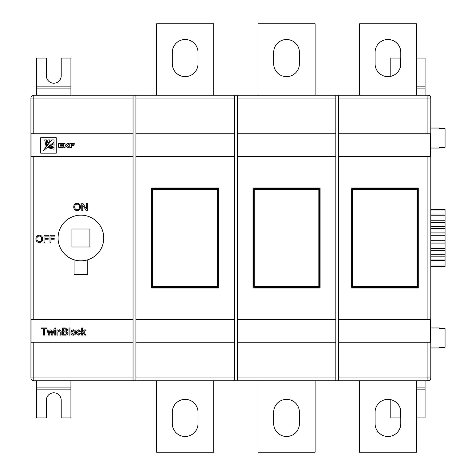 <?xml version="1.0" encoding="UTF-8"?>
<svg xmlns="http://www.w3.org/2000/svg" width="476" height="476" viewBox="0 0 476 476"><rect width="100%" height="100%" fill="white"/><g stroke="black" fill="none" stroke-linecap="round" stroke-linejoin="round"><path stroke-width="0.71" d="M400.506 409.521L400.506 417.928L390.796 417.928L390.796 399.685M425.068 380.8L425.068 417.928L416.5 417.928M425.068 95.2L425.068 58.072L416.5 58.072M400.506 66.479L400.506 58.072L390.796 58.072L390.796 76.315M70.924 95.2L70.924 58.072L61.214 58.072L61.214 75.779A7.426 7.426 0 0 1 53.788 83.205A7.426 7.426 0 0 1 46.362 75.779L46.362 58.072L36.652 58.072L36.652 95.2M70.924 380.8L70.924 417.928L61.214 417.928L61.214 400.221A7.426 7.426 0 0 0 53.788 392.795A7.426 7.426 0 0 0 46.362 400.221L46.362 417.928L36.652 417.928L36.652 380.8M74.066 259.795L74.066 274.7L87.774 274.7L87.774 259.795L87.298 259.938M439.348 327.964L439.348 328.624L439.348 327.964L430.78 327.964M439.348 347.956L439.348 347.296L439.348 347.956L430.78 347.956M439.348 347.296L445.06 347.296L445.06 328.624L439.348 328.624M439.348 147.376L439.348 148.036L439.348 147.376L445.06 147.376L445.06 128.704L439.348 128.704L439.348 128.044L430.78 128.044M439.348 148.036L430.78 148.036M430.78 209.44L445.06 209.44L445.06 266.56L430.78 266.56M445.06 260.342L430.78 260.342M185.164 436.492A12.852 12.852 0 0 1 172.312 423.64L172.312 412.216A12.852 12.852 0 0 1 185.164 399.364A12.852 12.852 0 0 1 198.016 412.216L198.016 423.64A12.852 12.852 0 0 1 185.164 436.492M286.552 436.492A12.852 12.852 0 0 1 273.7 423.64L273.7 412.216A12.852 12.852 0 0 1 286.552 399.364A12.852 12.852 0 0 1 299.404 412.216L299.404 423.64A12.852 12.852 0 0 1 286.552 436.492M387.94 399.364A12.852 12.852 0 0 1 400.792 412.216L400.792 423.64A12.852 12.852 0 0 1 387.94 436.492A12.852 12.852 0 0 1 375.088 423.64L375.088 412.216A12.852 12.852 0 0 1 387.94 399.364M198.016 52.36A12.852 12.852 0 0 0 185.164 39.508A12.852 12.852 0 0 0 172.312 52.36L172.312 63.784A12.852 12.852 0 0 0 185.164 76.636A12.852 12.852 0 0 0 198.016 63.784L198.016 52.36M299.404 52.36A12.852 12.852 0 0 0 286.552 39.508A12.852 12.852 0 0 0 273.7 52.36L273.7 63.784A12.852 12.852 0 0 0 286.552 76.636A12.852 12.852 0 0 0 299.404 63.784L299.404 52.36M400.792 52.36A12.852 12.852 0 0 0 387.94 39.508A12.852 12.852 0 0 0 375.088 52.36L375.088 63.784A12.852 12.852 0 0 0 387.94 76.636A12.852 12.852 0 0 0 400.792 63.784L400.792 52.36M80.92 260.848A22.848 22.848 0 0 0 103.768 238A22.848 22.848 0 0 0 80.92 215.152A22.848 22.848 0 0 0 58.072 238A22.848 22.848 0 0 0 80.92 260.848M82.3 260.806L86.638 260.122M133.042 98.056L33.796 98.056L33.796 95.2L133.042 95.2L133.042 133.756L31.071 133.756L31.071 156.604L133.042 156.604L133.042 319.396L31.071 319.396L31.071 342.244L133.042 342.244L133.042 319.396M133.042 133.756L133.042 156.604M135.898 95.2L234.43 95.2L234.43 133.756L135.898 133.756L135.898 95.2L133.042 95.2M237.286 95.2L335.818 95.2L335.818 133.756L237.286 133.756L237.286 95.2L234.43 95.2M151.606 287.98L218.722 287.98L218.722 188.02L151.606 188.02L151.606 287.98M135.898 156.604L234.43 156.604L234.43 319.396L135.898 319.396L135.898 133.756M320.11 188.02L252.994 188.02L252.994 287.98L320.11 287.98L320.11 188.02M237.286 156.604L335.818 156.604L335.818 319.396L237.286 319.396L237.286 133.756M133.042 342.244L133.042 380.8L135.898 380.8L135.898 342.244L234.43 342.244L234.43 380.8L237.286 380.8L237.286 342.244L335.818 342.244L335.818 380.8L338.674 380.8L338.674 342.244L430.649 342.244L430.649 319.396L338.674 319.396L338.674 156.604L430.649 156.604L430.649 133.756L338.674 133.756L338.674 95.2L335.818 95.2M135.898 319.396L135.898 342.244M234.43 342.244L234.43 319.396M237.286 319.396L237.286 342.244M335.818 342.244L335.818 319.396M234.43 133.756L234.43 156.604M335.818 133.756L335.818 156.604M351.169 287.98L418.285 287.98L418.285 188.02L351.169 188.02L351.169 287.98M338.674 95.2L427.924 95.2A2.856 2.856 0 0 1 430.78 98.056L430.78 377.944A2.856 2.856 0 0 1 427.924 380.8L338.674 380.8M335.818 380.8L237.286 380.8M234.43 380.8L135.898 380.8M133.042 380.8L33.796 380.8A2.856 2.856 0 0 1 30.94 377.944L30.94 98.056A2.856 2.856 0 0 1 33.796 95.2A2.856 2.856 0 0 0 30.94 98.056L33.796 98.056L33.796 133.756M71.924 229.004L71.924 246.996L89.916 246.996L89.916 229.004L71.924 229.004M416.5 95.2L416.5 23.8L359.38 23.8L359.38 95.2M315.112 95.2L315.112 23.8L257.992 23.8L257.992 95.2M213.724 95.2L213.724 23.8L156.604 23.8L156.604 95.2M416.5 380.8L416.5 452.2L359.38 452.2L359.38 380.8M315.112 380.8L315.112 452.2L257.992 452.2L257.992 380.8M213.724 380.8L213.724 452.2L156.604 452.2L156.604 380.8M445.06 234.002L430.78 234.002M445.06 241.998L430.78 241.998M338.674 319.396L338.674 342.244M338.674 156.604L338.674 133.756M351.883 287.266L351.883 188.734L417.571 188.734L417.571 287.266L351.883 287.266L352.454 286.695L417 286.695L417.571 287.266M253.708 287.266L253.708 188.734L319.396 188.734L319.396 287.266L253.708 287.266L254.279 286.695L318.825 286.695L319.396 287.266M152.32 287.266L152.32 188.734L218.008 188.734L218.008 287.266L152.32 287.266L152.891 286.695L217.437 286.695L218.008 287.266M44.506 335.104L43.5 335.104L43.5 328.785L41.21 328.785L41.21 327.964L46.797 327.964L46.797 328.785L44.506 328.785L44.506 335.104M49.635 335.104L48.653 335.104L47.023 329.886L47.975 329.886L49.111 334.021L50.123 329.886L51.075 329.886L52.057 333.908L53.205 329.886L54.163 329.886L52.616 335.104L51.551 335.104L50.593 331.088L49.635 335.104M55.674 328.88L54.758 328.88L54.758 327.964L55.674 327.964L55.674 328.88M55.674 335.104L54.758 335.104L54.758 329.886L55.674 329.886L55.674 335.104M57.87 335.104L56.953 335.104L56.953 329.886L57.87 329.886L57.87 330.612L59.458 329.797L61.118 331.058L61.166 335.104L60.25 335.104L60.25 331.986L59.203 330.618L57.87 332.308L57.87 335.104M65.313 335.104L62.63 335.104L62.63 327.964L65.301 327.964L67.663 329.814L66.592 331.35L67.937 333.057C67.729 334.521 66.854 335.199 65.313 335.104M63.635 330.987L65.968 330.903L66.658 329.904L64.998 328.785L63.635 328.785L63.635 330.987M63.635 334.283L65.938 334.247L66.932 333.045L65.212 331.808L63.635 331.808L63.635 334.283M69.954 335.104L69.038 335.104L69.038 327.964L69.954 327.964L69.954 335.104M73.346 335.193C71.751 335.033 70.96 334.134 70.96 332.498L71.745 330.368L73.346 329.797C74.899 329.951 75.696 330.826 75.72 332.421C75.755 334.087 74.964 335.015 73.346 335.193M71.876 332.492L73.346 334.372L74.803 332.462L73.346 330.618L71.876 332.492M78.766 334.372L80.022 333.182L80.938 333.271L78.796 335.193C77.225 335.033 76.446 334.14 76.452 332.516C76.434 330.88 77.213 329.969 78.796 329.797L80.849 331.445L79.932 331.534L78.802 330.618L77.368 332.492L78.766 334.372M82.604 335.104L81.688 335.104L81.688 327.964L82.604 327.964L82.604 331.754L84.514 329.886L85.787 329.886L83.788 331.837L85.882 335.104L84.811 335.104L83.127 332.48L82.604 332.992L82.604 335.104M40.716 137.677L40.716 153.171L56.239 153.171L56.239 137.677L40.716 137.677M48.07 147.727L54.026 149.208L54.026 147.257L48.07 147.727M46.767 147.881L54.026 145.894L54.026 143.663L46.767 147.881M54.026 142.104L54.026 139.879L51.801 139.879L42.995 150.934L54.026 142.104M45.857 147.024L50.236 139.879L48.011 139.879L45.857 147.024M45.993 145.805L46.648 139.879L44.696 139.879L45.993 145.805M74.286 143.663L69.746 143.663L69.746 147.441L71.388 147.441L71.388 145.727L73.994 145.727L73.994 145.18L71.388 145.18L71.388 144.24L74.286 144.24L74.286 143.663M65.075 147.441L65.075 145.763L66.033 146.007L67.158 147.441L68.871 147.441L67.467 145.543L68.925 143.675L67.193 143.675L65.843 145.156L65.075 145.156L65.075 143.663L63.427 143.663L63.802 147.441L65.075 147.441M59.976 146.87L59.976 145.757L62.636 145.757L62.636 145.156L59.976 145.156L59.976 144.264L62.892 144.264L62.892 143.663L58.352 143.663L58.352 146.429A1.714 1.714 0 0 0 58.459 147.036L58.798 147.441L62.892 147.441L62.892 146.87L59.976 146.87M439.348 128.044L439.348 128.704M77.112 210.618C74.976 210.416 73.845 209.226 73.726 207.054C73.762 204.775 74.893 203.52 77.112 203.3C79.296 203.52 80.426 204.745 80.498 206.971C80.42 209.19 79.29 210.41 77.112 210.618M74.732 207.066C74.744 208.69 75.535 209.601 77.106 209.797C78.713 209.583 79.51 208.637 79.492 206.965C79.504 205.293 78.713 204.347 77.118 204.121C75.458 204.347 74.661 205.329 74.732 207.066M82.788 210.529L81.777 210.529L81.777 203.389L82.842 203.389L86.263 208.714L86.263 203.389L87.269 203.389L87.269 210.529L86.21 210.529L82.788 205.204L82.788 210.529M39.282 242.522C37.146 242.314 36.015 241.124 35.896 238.958C35.932 236.673 37.063 235.424 39.288 235.198C41.466 235.418 42.596 236.643 42.667 238.875C42.59 241.094 41.46 242.308 39.282 242.522M36.902 238.964C36.914 240.588 37.705 241.499 39.276 241.701C40.882 241.487 41.68 240.541 41.662 238.863C41.674 237.197 40.888 236.245 39.294 236.025C37.628 236.245 36.831 237.226 36.902 238.964M44.958 242.433L43.953 242.433L43.953 235.293L48.713 235.293L48.713 236.114L44.958 236.114L44.958 238.405L48.159 238.405L48.159 239.226L44.958 239.226L44.958 242.433M50.997 242.433L49.992 242.433L49.992 235.293L54.752 235.293L54.752 236.114L50.997 236.114L50.997 238.405L54.204 238.405L54.204 239.226L50.997 239.226L50.997 242.433M417 286.695L417 189.305L417.571 188.734M351.883 188.734L352.454 189.305L352.454 286.695M318.825 286.695L318.825 189.305L319.396 188.734M253.708 188.734L254.279 189.305L254.279 286.695M217.437 286.695L217.437 189.305L218.008 188.734M152.32 188.734L152.891 189.305L152.891 286.695M425.068 389.124L416.5 389.124M425.068 387.101L416.5 387.101M425.068 86.876L416.5 86.876M425.068 88.899L416.5 88.899M70.924 86.876L36.652 86.876M70.924 88.899L36.652 88.899M70.924 389.124L36.652 389.124M70.924 387.101L36.652 387.101M33.796 156.604L33.796 319.396M234.43 98.056L135.898 98.056M335.818 98.056L237.286 98.056M33.796 342.244L33.796 377.944L133.042 377.944M135.898 377.944L234.43 377.944M237.286 377.944L335.818 377.944M427.924 133.756L427.924 98.056L338.674 98.056M427.924 319.396L427.924 156.604M338.674 377.944L427.924 377.944L427.924 342.244M445.06 209.571L430.78 209.571M445.06 210.993L430.78 210.993M445.06 215.229L430.78 215.229M445.06 220.757L430.78 220.757M445.06 222.631L430.78 222.631M445.06 226.689L430.78 226.689M445.06 228.361L430.78 228.361M445.06 232.925L430.78 232.925M445.06 235.293L430.78 235.293M445.06 240.707L430.78 240.707M445.06 243.075L430.78 243.075M445.06 248.603L430.78 248.603M445.06 250.346L430.78 250.346M445.06 254.273L430.78 254.273M445.06 256.189L430.78 256.189M445.06 260.015L430.78 260.015M445.06 265.007L430.78 265.007M445.06 266.429L430.78 266.429M417 189.305L352.454 189.305M318.825 189.305L254.279 189.305M217.437 189.305L152.891 189.305M427.924 95.2L427.924 98.056L430.78 98.056A2.856 2.856 0 0 0 427.924 95.2M427.924 380.8L427.924 377.944L430.78 377.944M30.94 377.944L33.796 377.944L33.796 380.8M445.06 214.944L430.78 214.944"/></g></svg>
